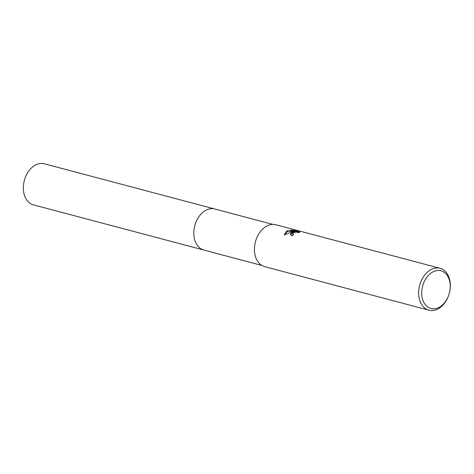 <?xml version="1.0" encoding="UTF-8"?>
<svg xmlns="http://www.w3.org/2000/svg" width="474" height="474" viewBox="0 0 474 474"><rect width="100%" height="100%" fill="white"/><g stroke="black" fill="none" stroke-linecap="round" stroke-linejoin="round"><path stroke-width="0.71" d="M261.891 265.458L203.903 250.076A21.247 15.05 -75.1 0 1 193.854 231.62A21.247 15.05 -75.1 0 1 206.072 210.172A21.247 15.05 -75.1 0 1 214.793 209.004A21.253 15.055 -75.1 0 1 215.089 209.081M204.104 250.13A21.247 15.05 -75.1 0 1 193.842 231.768A21.247 15.05 -75.1 0 1 206.072 210.172A21.247 15.05 -75.1 0 1 215 209.058M291.605 232.479L293.833 231.679L290.906 232.296L284.281 234.991L286.569 231.146L287.677 230.696L295.266 231.46L290.538 230.204L293.762 230.305L299.598 231.851L299.343 232.681L296.137 232.094L293.655 232.616L292.612 233.883L293.584 234.666A21.68 15.358 104.9 0 0 292.02 235.88L290.402 234.47L291.605 232.479M431.15 269.487A21.68 15.358 -75.1 0 1 440.05 268.296A21.68 15.358 -75.1 0 1 450.3 287.126A21.68 15.358 -75.1 0 1 437.834 309.012A21.68 15.358 -75.1 0 1 428.934 310.209A21.68 15.358 -75.1 0 1 418.684 291.374A21.68 15.358 -75.1 0 1 431.15 269.487M428.934 310.209L264.735 266.661A21.68 15.358 -75.1 0 1 254.485 247.825A21.68 15.358 -75.1 0 1 266.951 225.938A21.68 15.358 -75.1 0 1 275.85 224.747L440.05 268.296M432.963 271.857A19.511 13.823 -75.1 0 1 449.915 282.433A19.511 13.823 -75.1 0 1 438.977 307.43A19.511 13.823 -75.1 0 1 422.026 296.848A19.511 13.823 -75.1 0 1 432.963 271.857M293.234 234.914L292.612 233.883M299.598 231.851L299.663 232.254L293.833 230.72L293.762 230.305M290.449 234.666L293.904 232.082L293.833 231.679L287.748 231.093L284.27 234.938M293.833 230.72L291.996 230.589M295.266 231.46L295.338 231.863L293.833 231.679M287.748 231.093L287.677 230.696M204.193 250.154A21.253 15.055 -75.1 0 1 203.897 250.082L33.435 204.869A21.247 15.05 -75.1 0 1 23.7 192.177A21.247 15.05 -75.1 0 1 28.73 171.096A21.247 15.05 -75.1 0 1 44.331 163.791L272.787 224.38M203.897 250.082A21.253 15.055 -75.1 0 1 194.156 237.391A21.253 15.055 -75.1 0 1 199.187 216.304A21.253 15.055 -75.1 0 1 214.793 208.998"/></g></svg>
